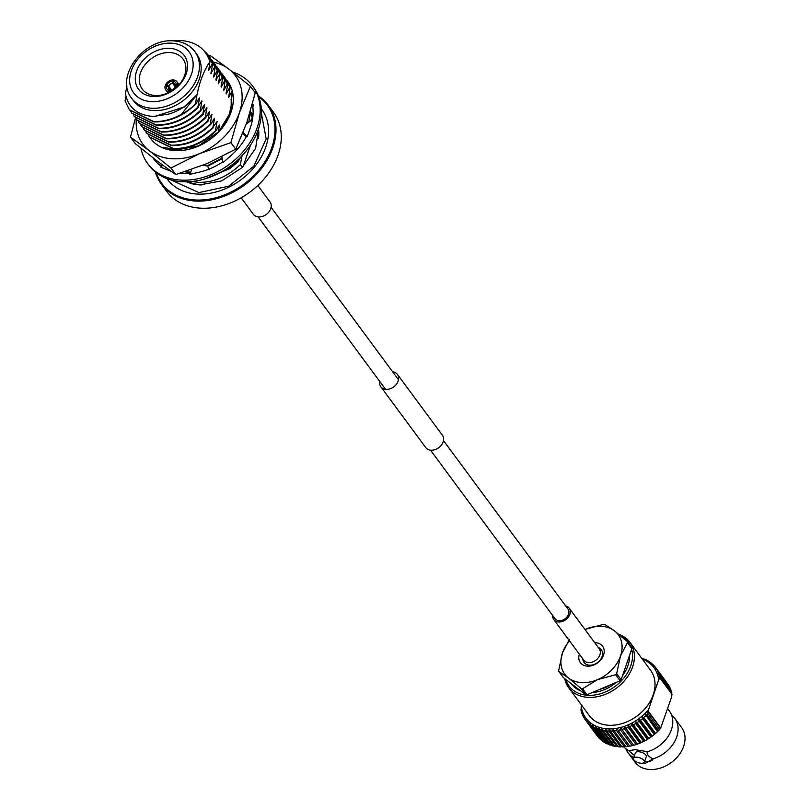 <?xml version="1.0" encoding="UTF-8"?>
<svg xmlns="http://www.w3.org/2000/svg" width="810" height="810" viewBox="0 0 810 810"><rect width="100%" height="100%" fill="white"/><g stroke="black" fill="none" stroke-linecap="round" stroke-linejoin="round"><path stroke-width="1.21" d="M430.535 450.178L555.032 618.668A8.059 6.075 -36.5 0 0 562.201 620.278A8.059 6.075 -36.5 0 0 568.549 614.263A8.059 6.075 -36.5 0 0 567.992 609.09L443.495 440.599M379.728 381.419A10.358 7.806 -36.5 0 0 380.791 386.734A10.358 7.806 -36.5 0 0 389.995 388.81A10.358 7.806 -36.5 0 0 398.166 381.075A10.358 7.806 -36.5 0 0 397.457 374.423A10.358 7.806 -36.5 0 0 392.688 371.841M380.791 386.734L425.766 447.596A10.358 7.806 -36.5 0 0 434.97 449.671A10.358 7.806 -36.5 0 0 443.131 441.936A10.358 7.806 -36.5 0 0 442.432 435.284L397.457 374.423M629.502 655.503A33.574 25.302 143.5 0 1 627.912 665.709A33.574 25.302 143.5 0 1 622.505 675.712M616.187 682.425A33.574 25.302 143.5 0 1 592.292 692.53M580.669 690.839A33.574 25.302 143.5 0 1 571.617 684.045A33.574 25.302 143.5 0 1 571.414 683.762M620.49 635.728A36.825 27.742 143.5 0 1 630.433 645.934M631.648 649.286A36.825 27.742 143.5 0 1 630.747 665.871A36.825 27.742 143.5 0 1 597.274 694.534A36.825 27.742 143.5 0 1 565.734 679.418M618.86 634.372A38.121 28.725 143.5 0 1 629.988 642.411A38.121 28.725 143.5 0 1 632.59 666.903A38.121 28.725 143.5 0 1 602.559 695.344A38.121 28.725 143.5 0 1 568.681 687.71A38.121 28.725 143.5 0 1 564.732 678.658M629.988 642.411L650.612 670.315A38.121 28.725 143.5 0 1 653.214 694.808A38.121 28.725 143.5 0 1 623.173 723.249A38.121 28.725 143.5 0 1 589.305 715.615L568.681 687.71M633.754 757.654A29.008 21.86 143.5 0 1 628.084 752.774L635.02 762.159A29.008 21.86 -36.5 0 0 649.833 769.5A29.008 21.86 -36.5 0 0 678.881 755.092A29.008 21.86 -36.5 0 0 681.676 727.674L674.74 718.298A29.008 21.86 143.5 0 1 652.9 758.879L645.276 763.334L643.272 763.05M671.591 715.058A29.008 21.86 143.5 0 1 674.74 718.298M644.618 761.471A12.889 5.7 -160.9 0 0 645.884 761.572A12.889 5.7 -160.9 0 0 653.012 759.031M644.396 762.109L646.289 756.641A5.751 2.551 -160.9 0 0 644.183 753.553A5.751 2.551 -160.9 0 0 638.594 751.721A5.751 2.551 -160.9 0 0 635.404 752.875L633.511 758.342A5.751 2.551 19.1 0 1 636.711 757.178A5.751 2.551 19.1 0 1 642.289 759.01A5.751 2.551 19.1 0 1 644.396 762.109A5.751 2.551 19.1 0 1 641.206 763.263A5.751 2.551 19.1 0 1 635.617 761.43A5.751 2.551 19.1 0 1 633.511 758.342M623.842 746.891A29.008 21.86 -36.5 0 0 628.054 750.242A29.008 21.86 -36.5 0 0 628.793 750.637L635.202 749.696L647.575 751.68A29.008 21.86 -36.5 0 0 672.33 717.518A29.008 21.86 -36.5 0 0 669.424 711.089L667.592 708.618M671.591 697.056L671.976 694.312L660.008 678.122L658.702 679.61L648.091 710.927L660.717 727.998L671.591 697.056M660.717 727.998L648.04 711.625L647.899 713.64L659.644 729.526L660.433 728.403M659.644 729.526A43.811 33.018 143.5 0 1 658.641 730.569L657.457 731.724A43.811 33.018 143.5 0 1 655.563 733.445L654.298 734.518A43.811 33.018 143.5 0 1 652.273 736.098L650.926 737.08A43.811 33.018 143.5 0 1 648.8 738.507L647.382 739.388A43.811 33.018 143.5 0 1 645.165 740.654L643.707 741.413A43.811 33.018 143.5 0 1 641.409 742.507L639.91 743.155A43.811 33.018 143.5 0 1 637.581 744.056L636.053 744.572A43.811 33.018 143.5 0 1 633.693 745.281L632.164 745.676A43.811 33.018 143.5 0 1 629.795 746.182L618.05 730.286A43.811 33.018 143.5 0 0 620.419 729.78L620.5 727.512A42.363 31.924 143.5 0 1 616.734 728.312A42.363 31.924 143.5 0 1 612.998 728.787A42.363 31.924 143.5 0 1 609.322 728.919A42.363 31.924 143.5 0 1 605.758 728.727A42.363 31.924 143.5 0 1 602.316 728.19A42.363 31.924 143.5 0 1 599.046 727.329A42.363 31.924 143.5 0 1 595.968 726.155A42.363 31.924 143.5 0 1 593.112 724.656A42.363 31.924 143.5 0 1 590.5 722.874A42.363 31.924 143.5 0 1 588.171 720.809A42.363 31.924 143.5 0 1 586.146 718.48A42.363 31.924 143.5 0 1 584.425 715.918A42.363 31.924 143.5 0 1 583.038 713.134A42.363 31.924 143.5 0 1 582.005 710.167A42.363 31.924 143.5 0 1 581.317 707.039L580.942 709.935A43.811 33.018 143.5 0 0 581.205 711.038L582.005 710.167L581.55 712.274A43.811 33.018 143.5 0 0 582.208 714.137L583.038 713.134L582.704 715.311A43.811 33.018 143.5 0 0 583.564 717.053L584.425 715.918L584.202 718.146A43.811 33.018 143.5 0 0 585.276 719.756L586.146 718.48L586.045 720.748L597.79 736.644A43.811 33.018 143.5 0 0 599.066 738.102L587.321 722.206A43.811 33.018 143.5 0 1 586.045 720.748M647.899 713.64A43.811 33.018 143.5 0 1 646.896 714.673L658.641 730.569M581.681 711.686L581.205 711.038M660.008 678.122L658.297 677.312A42.363 31.924 143.5 0 1 658.702 679.61M648.172 710.026A42.363 31.924 143.5 0 1 647.585 710.714L648.091 710.927M648.04 711.625L647.585 710.714A42.363 31.924 143.5 0 1 644.79 713.64L646.896 714.673M581.236 707.353L581.6 705.196M581.135 707.221L581.317 707.039A42.363 31.924 143.5 0 1 581.215 706.32M657.457 731.724L644.79 713.64A42.363 31.924 143.5 0 1 641.773 716.384A42.363 31.924 143.5 0 1 638.553 718.915A42.363 31.924 143.5 0 1 635.162 721.194A42.363 31.924 143.5 0 1 631.628 723.208A42.363 31.924 143.5 0 1 627.983 724.95A42.363 31.924 143.5 0 1 624.257 726.388A42.363 31.924 143.5 0 1 620.5 727.512L633.693 745.281M642.34 659.117A42.363 31.924 143.5 0 1 642.441 659.148A42.363 31.924 143.5 0 1 645.408 660.494A42.363 31.924 143.5 0 1 648.142 662.135A42.363 31.924 143.5 0 1 650.612 664.058A42.363 31.924 143.5 0 1 652.789 666.255A42.363 31.924 143.5 0 1 654.672 668.706A42.363 31.924 143.5 0 1 656.221 671.379A42.363 31.924 143.5 0 1 657.437 674.254A42.363 31.924 143.5 0 1 658.297 677.312L660.13 677.038L671.875 692.935L671.571 693.765M647.585 710.714L660.474 728.16M641.611 658.125A43.811 33.018 143.5 0 1 643.241 658.662L642.441 659.148L644.497 659.148A43.811 33.018 143.5 0 1 646.36 659.988L645.408 660.494L647.524 660.585A43.811 33.018 143.5 0 1 649.235 661.618L648.142 662.135L650.298 662.347A43.811 33.018 143.5 0 1 651.847 663.562L650.612 664.058L652.789 664.403A43.811 33.018 143.5 0 1 654.166 665.779L652.789 666.255L654.986 666.721A43.811 33.018 143.5 0 1 655.857 667.835L667.602 683.731A43.811 33.018 143.5 0 1 667.916 684.156L667.896 684.237M658.408 672.118A43.811 33.018 143.5 0 1 659.168 673.92L670.913 689.816A43.811 33.018 143.5 0 0 670.154 688.004L658.408 672.118L656.221 671.379L657.841 670.984A43.811 33.018 143.5 0 0 656.87 669.303L668.615 685.199A43.811 33.018 143.5 0 1 669.587 686.88L669.516 687.153M660.13 677.038A43.811 33.018 143.5 0 0 659.593 675.125L671.338 691.021A43.811 33.018 143.5 0 1 671.875 692.935M629.623 745.757L628.266 746.435A43.811 33.018 143.5 0 1 625.928 746.739L614.183 730.843A43.811 33.018 143.5 0 0 616.521 730.549L616.734 728.312L618.05 730.286M625.887 746.233L624.419 746.861A43.811 33.018 143.5 0 1 622.11 746.952L610.365 731.055A43.811 33.018 143.5 0 0 612.674 730.964L612.998 728.787L614.183 730.843M622.222 746.364L620.642 746.931A43.811 33.018 143.5 0 1 618.394 746.81L606.649 730.914A43.811 33.018 143.5 0 0 608.897 731.045L609.322 728.919L610.365 731.055M618.648 746.172L616.967 746.658A43.811 33.018 143.5 0 1 614.81 746.324L603.065 730.438A43.811 33.018 143.5 0 0 605.222 730.772L605.758 728.727L606.649 730.914M615.205 745.635L613.443 746.04A43.811 33.018 143.5 0 1 611.388 745.504L599.643 729.607A43.811 33.018 143.5 0 0 601.698 730.154L602.316 728.19L603.065 730.438M611.935 744.775L610.092 745.089A43.811 33.018 143.5 0 1 608.158 744.349L596.413 728.453A43.811 33.018 143.5 0 0 598.347 729.192L599.046 727.329L599.643 729.607M607.702 743.722L606.953 743.803A43.811 33.018 143.5 0 1 605.161 742.871L593.416 726.975A43.811 33.018 143.5 0 0 595.208 727.906L595.968 726.155L596.413 728.453M604.645 742.173L604.047 742.203A43.811 33.018 143.5 0 1 602.417 741.079L590.672 725.183A43.811 33.018 143.5 0 0 592.302 726.307L593.112 724.656L593.416 726.975M601.84 740.299L601.415 740.289A43.811 33.018 143.5 0 1 599.947 738.993L588.202 723.107A43.811 33.018 143.5 0 0 589.67 724.403L590.5 722.874L590.672 725.183M597.051 735.652L585.276 719.756M646.36 659.988L646.785 660.555M649.235 661.618L649.731 662.286M651.847 663.562L652.425 664.342M654.166 665.779L654.834 666.691M655.857 667.835A43.811 33.018 143.5 0 1 656.171 668.26L667.916 684.156M657.841 670.984L669.587 686.88M645.712 715.827A43.811 33.018 143.5 0 1 643.818 717.549L655.563 733.445M654.298 734.518L642.553 718.622A43.811 33.018 143.5 0 1 640.528 720.212L652.273 736.098M650.926 737.08L639.181 721.183A43.811 33.018 143.5 0 1 637.055 722.621L648.8 738.507M647.382 739.388L635.637 723.492A43.811 33.018 143.5 0 1 633.42 724.758L645.165 740.654M643.707 741.413L631.962 725.527A43.811 33.018 143.5 0 1 629.664 726.611L641.409 742.507M639.91 743.155L628.165 727.258A43.811 33.018 143.5 0 1 625.836 728.16L637.581 744.056M636.053 744.572L624.308 728.686A43.811 33.018 143.5 0 1 621.948 729.385M632.164 745.676L620.419 729.78M628.266 746.435L616.521 730.549M624.419 746.861L612.674 730.964M620.642 746.931L608.897 731.045M616.967 746.658L605.222 730.772M613.443 746.04L601.698 730.154M610.092 745.089L598.347 729.192M606.953 743.803L595.208 727.906M604.047 742.203L592.302 726.307M601.415 740.289L589.67 724.403M584.223 717.933L583.564 717.053M582.765 714.896L582.208 714.137M656.87 669.303L654.672 668.706L656.171 668.26M659.593 675.125L657.437 674.254L659.168 673.92M642.553 718.622L641.773 716.384L643.818 717.549M639.181 721.183L638.553 718.915L640.528 720.212M635.637 723.492L635.162 721.194L637.055 722.621M631.962 725.527L631.628 723.208L633.42 724.758M628.165 727.258L627.983 724.95L629.664 726.611M624.308 728.686L624.257 726.388L625.836 728.16M587.321 722.206L588.171 720.809L588.202 723.107M628.084 752.774A29.008 21.86 143.5 0 1 625.917 748.804M652.9 758.879C647.99 756.297 646.218 753.897 647.575 751.68M628.793 750.637L634.483 755.548M620.5 727.512L633.39 744.957M624.257 726.388L637.146 743.833M627.983 724.95L640.872 742.395M631.628 723.208L644.517 740.654M635.162 721.194L648.051 738.639M638.553 718.915L651.453 736.361M641.773 716.384L654.672 733.83M644.79 713.64L657.69 731.096M594.763 642.725A13.81 10.408 143.5 0 1 603.551 655.118A13.81 10.408 143.5 0 1 587.625 666.164A13.81 10.408 143.5 0 1 579.332 654.126M582.815 658.844A10.743 8.1 -36.5 0 0 584.051 662.458A10.743 8.1 -36.5 0 0 593.598 664.615A10.743 8.1 -36.5 0 0 602.073 656.596A10.743 8.1 -36.5 0 0 601.334 649.691A10.743 8.1 -36.5 0 0 598.246 647.443M574.087 685.807L574.634 687.275M610.639 684.774A27.965 21.07 143.5 0 1 599.876 689.32M577.054 689.037L575.353 686.769M627.416 642.624A37.948 28.603 -36.5 0 0 627.142 641.479L631.597 647.514A37.948 28.603 143.5 0 1 631.871 648.648L627.416 642.624L620.49 656.059A33.23 25.049 -36.5 0 0 614.446 630.858A33.23 25.049 -36.5 0 0 585.448 629.259A33.23 25.049 -36.5 0 0 584.962 629.461L603.521 624.348A37.948 28.603 -36.5 0 1 604.837 624.429L614.446 630.858L627.142 641.479M569.531 640.872A33.23 25.049 -36.5 0 0 562.494 652.85L558.667 670.467A37.948 28.603 -36.5 0 0 558.94 671.601L563.396 677.636L585.711 694.697L581.256 688.662A37.948 28.603 -36.5 0 0 582.562 688.733L587.017 694.767A37.948 28.603 143.5 0 1 585.711 694.697M615.63 674.74A37.948 28.603 -36.5 0 0 616.663 673.677L621.118 679.701A37.948 28.603 143.5 0 1 620.085 680.775L615.63 674.74L597.547 679.641A33.23 25.049 -36.5 0 0 620.49 656.059L616.663 673.677M569.42 639.414L562.494 652.85A33.23 25.049 -36.5 0 0 568.549 678.041A33.23 25.049 -36.5 0 0 597.547 679.641L582.562 688.733M631.871 648.648L621.118 679.701M620.085 680.775L587.017 694.767M581.256 688.662L568.549 678.041L558.94 671.601M552.703 615.509A9.588 7.229 -36.5 0 0 553.797 619.579A9.588 7.229 -36.5 0 0 562.322 621.503A9.588 7.229 -36.5 0 0 569.886 614.344A9.588 7.229 -36.5 0 0 569.228 608.178A9.588 7.229 -36.5 0 0 565.663 605.931M553.797 619.579L583.777 660.15A9.588 7.229 -36.5 0 0 592.302 662.074A9.588 7.229 -36.5 0 0 599.866 654.915A9.588 7.229 -36.5 0 0 599.208 648.749L569.228 608.178M150.123 137.832A47.962 36.146 -36.5 0 0 150.569 138.449A47.962 36.146 -36.5 0 0 175.061 150.589A47.962 36.146 -36.5 0 0 223.094 126.765A47.962 36.146 -36.5 0 0 227.711 81.435A47.962 36.146 -36.5 0 0 226.608 80.038M163.883 147.218L176.094 150.113L198.602 145.82L218.73 131.726L230.992 111.648L232.045 91.105M208.595 55.768L209.932 55.363L228.906 69.123A57.561 43.376 -36.5 0 0 213.486 62.188M150.589 138.48L150.569 138.449A47.962 36.146 -36.5 0 0 150.609 138.5A47.962 36.146 -36.5 0 0 210.661 139.036A47.962 36.146 -36.5 0 0 227.742 81.476A47.962 36.146 -36.5 0 0 227.731 81.456L227.742 81.476M136.343 119.181A57.561 43.376 -36.5 0 0 149.425 150.832A57.561 43.376 -36.5 0 0 199.645 153.606A57.561 43.376 -36.5 0 0 239.385 112.752A57.561 43.376 -36.5 0 0 228.906 69.123L250.401 86.305L239.385 112.752L230.901 142.631L199.645 153.606L170.93 168.014L149.425 150.832L130.461 137.072L135.493 117.987M250.401 86.305L255.251 92.866L246.756 122.735L235.74 149.182L207.026 163.59L175.77 174.565L156.806 160.805L135.3 143.623L130.461 137.072M235.74 149.182L230.901 142.631M175.77 174.565L170.93 168.014M231.417 97.706L231.184 105.735L229.351 114.068L220.958 129.236M231.184 105.735L231.235 98.597M140.95 148.26A65.235 49.157 -36.5 0 0 147.673 163.59A65.235 49.157 -36.5 0 0 180.994 180.103A65.235 49.157 -36.5 0 0 246.311 147.714A65.235 49.157 -36.5 0 0 252.598 86.062A65.235 49.157 -36.5 0 0 232.622 71.999M147.673 163.59L148.878 165.22A65.235 49.157 -36.5 0 0 182.199 181.734A65.235 49.157 -36.5 0 0 247.516 149.334A65.235 49.157 -36.5 0 0 253.803 87.682L252.598 86.062M162.699 165.25L160.734 167.093L168.024 170.13A57.561 43.376 -36.5 0 0 168.561 170.353A57.561 43.376 -36.5 0 0 171.102 171.315M179.962 173.31A57.561 43.376 -36.5 0 0 183.252 173.603A57.561 43.376 -36.5 0 0 190.158 173.532M221.889 156.684L222.892 162.709L230.293 156.219A57.561 43.376 -36.5 0 0 230.84 155.743A57.561 43.376 -36.5 0 0 246.655 136.06L247.252 136.586L250.138 128.223A57.561 43.376 -36.5 0 0 250.361 127.605A57.561 43.376 -36.5 0 0 252.679 105.968L253.611 105.968L252.619 103.386M191.697 169.482L189.844 174.363L198.926 172.226A57.561 43.376 -36.5 0 0 199.594 172.074A57.561 43.376 -36.5 0 0 222.76 161.919M153.06 157.92A57.561 43.376 -36.5 0 0 153.849 159.033A57.561 43.376 -36.5 0 0 161.433 166.435M153.505 158.264L154.315 159.621A57.561 43.376 -36.5 0 0 154.457 159.833L154.973 159.398M202.692 165.372L207.502 165.989L209.02 169.118M221.515 156.877L222.304 159.135M235.852 148.959L237.755 148.848M242.625 133.761L246.351 136.606M243.152 132.455L247.252 136.586M246.26 124.153L252.477 119.384M251.586 107.203L252.872 107.355M252.011 105.634L253.611 105.968M257.843 185.48L270.034 201.984A10.358 7.806 143.5 0 1 269.031 211.774A10.358 7.806 143.5 0 1 258.663 216.918A10.358 7.806 143.5 0 1 253.368 214.296L241.177 197.792M161.382 184.204L166.657 191.342A66.46 50.078 -36.5 0 0 200.607 208.17A66.46 50.078 -36.5 0 0 267.148 175.162A66.46 50.078 -36.5 0 0 273.557 112.357L268.282 105.209A66.46 50.078 143.5 0 1 261.873 168.024A66.46 50.078 143.5 0 1 195.331 201.032A66.46 50.078 143.5 0 1 161.382 184.204A66.46 50.078 143.5 0 1 155.378 172.014M156.188 172.662A65.691 49.501 -36.5 0 0 195.25 199.969A65.691 49.501 -36.5 0 0 265.356 161.048A65.691 49.501 -36.5 0 0 258.765 96.856M242.433 167.336L240.378 164.552C227.853 176.6 213.911 182.534 198.551 182.361L191.818 181.491M201.275 184.984A47.962 36.146 143.5 0 1 200.455 184.953A47.962 36.146 143.5 0 1 187.181 181.794M153.465 110.565A39.295 29.605 143.5 0 1 133.387 100.612L131.676 98.293A39.295 29.605 143.5 0 0 151.743 108.236A39.295 29.605 143.5 0 0 191.089 88.725A39.295 29.605 143.5 0 0 194.876 51.587L196.597 53.916A39.295 29.605 143.5 0 1 192.81 91.044A39.295 29.605 143.5 0 1 153.465 110.565M172.55 40.875L180.701 40.5C195.99 41.695 205.73 48.782 209.932 61.732C202.632 72.394 197.832 86.447 195.544 103.893L195.716 104.115C183.192 116.164 169.249 122.097 153.89 121.925L129.529 109.968M195.544 103.893A47.962 36.146 143.5 0 1 181.389 114.331L196.79 94.922C189.408 104.105 180.215 110.454 169.219 113.997L153.384 116.468C137.518 115.293 128.193 107.679 125.398 93.626L126.927 86.062M181.389 114.331C172.014 119.465 162.739 121.854 153.576 121.51L129.367 109.765L125.064 100.845L125.935 96.329M133.326 115.01L134.369 116.529L158.568 128.263C173.937 128.436 187.88 122.502 200.404 110.454L201.791 100.845L197.903 107.072C185.379 119.121 171.436 125.054 156.077 124.882L131.868 113.147L130.825 111.628M198.217 107.497C185.692 119.546 171.75 125.479 156.381 125.307L132.02 113.349M200.404 110.454L200.718 110.879C188.193 122.918 174.241 128.861 158.881 128.689L134.521 116.731M138.318 121.773L139.36 123.282L163.569 135.027C178.929 135.199 192.871 129.266 205.396 117.217L206.783 107.608L202.895 113.835C190.38 125.884 176.428 131.817 161.069 131.645L136.86 119.9L135.827 118.392M203.209 114.261C190.684 126.299 176.742 132.243 161.382 132.07L137.022 120.113M205.396 117.217L205.71 117.642C193.185 129.681 179.243 135.624 163.883 135.452L139.523 123.495M143.319 128.527L144.362 130.046L168.561 141.79C183.931 141.963 197.873 136.019 210.398 123.981L211.785 114.372L207.897 120.599C195.372 132.648 181.43 138.581 166.07 138.409L141.861 126.664L140.819 125.145M208.21 121.024C195.686 133.063 181.744 139.006 166.384 138.834L142.013 126.876M210.398 123.981L210.711 124.406C198.187 136.444 184.245 142.388 168.875 142.216L144.514 130.258M148.311 135.29L149.354 136.809L173.563 148.554C188.922 148.726 202.864 142.783 215.389 130.744L217.09 121.551L212.898 127.362C200.374 139.401 186.422 145.344 171.062 145.172L146.853 133.427L145.82 131.909M213.202 127.788C200.677 139.826 186.735 145.77 171.376 145.597L147.015 133.64M215.389 130.744L215.703 131.169C203.178 143.208 189.236 149.141 173.877 148.979L149.516 137.022M221.96 158.152L206.965 165.928M222.142 158.669L207.613 166.232M240.55 157.343L238.191 161.595L237.877 161.17L229.453 168.298L207.937 177.916M238.191 161.595L229.767 168.713L204.495 179.01M196.182 184.629A48.114 36.258 143.5 0 1 186.857 181.804M262.896 111.071A58.705 44.236 -36.5 0 0 261.316 109.32M166.87 178.575A58.705 44.236 -36.5 0 0 167.316 179.192A58.705 44.236 -36.5 0 0 197.306 194.056A58.705 44.236 -36.5 0 0 256.092 164.896A58.705 44.236 -36.5 0 0 261.751 109.411A58.705 44.236 -36.5 0 0 261.286 108.803M170.768 89.981L168.48 86.66L165.21 85.657A6.905 5.204 -36.5 0 0 165.746 89.9A6.905 5.204 -36.5 0 0 169.067 91.631L169.442 92.178M173.391 80.332L173.127 79.937A6.905 5.204 -36.5 0 0 165.341 85.263L165.675 85.678M175.456 86.721L175.314 86.549A3.837 2.896 -36.5 0 0 174.98 84.321A3.837 2.896 -36.5 0 0 173.269 83.379L175.405 86.103M169.928 90.355L171.021 89.859A3.837 2.896 -36.5 0 0 175.152 87.024L175.912 86.245A5.376 4.05 143.5 0 1 169.928 90.355L169.472 91.651A6.905 5.204 -36.5 0 0 170.525 91.591M169.735 48.347A28.39 21.394 143.5 0 1 186.178 73.781A28.39 21.394 143.5 0 1 153.07 96.471A28.39 21.394 143.5 0 1 136.627 71.037A28.39 21.394 143.5 0 1 169.735 48.347M155.176 95.489A25.323 19.086 -36.5 0 0 180.529 82.914A25.323 19.086 -36.5 0 0 182.969 58.978A25.323 19.086 -36.5 0 0 170.039 52.569A25.323 19.086 -36.5 0 0 144.676 65.144A25.323 19.086 -36.5 0 0 142.236 89.08A25.323 19.086 -36.5 0 0 155.176 95.489M168.48 86.66A3.837 2.896 -36.5 0 0 168.814 88.887A3.837 2.896 -36.5 0 0 170.525 89.839L170.657 90.021M166.546 85.728A5.376 4.05 143.5 0 0 169.523 90.335L170.525 89.839M177.623 86.224L177.39 85.931A6.905 5.204 -36.5 0 0 176.853 81.689A6.905 5.204 -36.5 0 0 173.522 79.957L173.269 83.379M173.077 81.253A5.376 4.05 143.5 0 1 176.043 85.86L177.39 85.931M175.314 86.549L176.043 85.86M175.233 86.953L172.773 83.349A3.837 2.896 -36.5 0 0 168.642 86.184L171.558 89.819M172.773 83.349L172.672 81.233A5.376 4.05 143.5 0 0 166.678 85.344L168.642 86.184M165.341 85.263L166.678 85.344M173.127 79.937L172.672 81.233M169.523 90.335L169.067 91.631M177.066 86.761A6.905 5.204 -36.5 0 0 177.248 86.326L175.912 86.245M161.008 163.984A58.705 44.236 -36.5 0 0 161.473 166.394M258.39 95.894A66.46 50.078 143.5 0 1 268.282 105.209M167.346 178.757A58.705 44.236 -36.5 0 0 168.561 180.782M251.383 113.471A48.114 36.258 143.5 0 1 252.983 115.374M258.501 128.861A48.114 36.258 143.5 0 1 258.471 138.581M196.79 94.922L184.336 106.92L153.859 116.721L145.729 115.425M237.877 161.17L238.13 159.691M181.764 173.502L180.751 173.067M182.766 173.573L181.146 172.945M237.077 148.605L236.763 148.179L236.398 148.929M190.512 172.601L184.771 171.801M190.664 172.206L185.45 171.588M222.092 128.314L221.778 127.899L221.363 128.719M218.173 132.455L219.591 124.932L218.082 126.866M219.591 124.932L215.703 131.169M217.09 121.551L215.581 123.495M212.898 127.362L214.589 118.179L213.081 120.113M214.589 118.179L210.711 124.406M212.098 114.797L210.58 116.731M207.897 120.599L209.598 111.415L208.089 113.349M209.598 111.415L205.71 117.642M207.097 108.034L205.588 109.968M202.895 113.835L204.596 104.652L203.087 106.586M204.596 104.652L200.718 110.879M202.095 101.27L200.586 103.204M197.903 107.072L199.604 97.889L198.096 99.822M199.604 97.889L195.716 104.115M209.932 61.732L208.717 70.308L212.291 63.646L207.765 54.442L212.291 63.646M208.595 68.951L208.717 70.308M201.133 47.992L207.765 54.442M212.605 64.071L210.904 73.264L214.782 67.028L210.266 57.824L214.782 67.028M211.096 72.333L211.218 73.68M209.122 56.376L210.266 57.824M215.095 67.453L213.708 77.061L217.282 70.409L212.767 61.206L217.282 70.409M213.587 75.715L213.708 77.061M211.623 59.758L212.767 61.206M217.596 70.834L215.895 80.028L219.783 73.791L215.268 64.587L219.783 73.791M216.088 79.097L216.209 80.443M214.123 63.139L215.268 64.587M220.097 74.216L218.396 83.41L222.284 77.173L217.758 67.969L222.284 77.173M218.589 82.478L218.71 83.825M216.624 66.521L217.758 67.969M222.598 77.598L221.211 87.207L224.785 80.555L220.259 71.351L224.785 80.555M221.09 85.86L221.211 87.207M219.115 69.903L220.259 71.351M225.089 80.98L223.702 90.588L227.276 83.936L222.76 74.733L227.276 83.936M223.59 89.242L223.702 90.588M221.616 73.285L222.76 74.733M227.59 84.361L226.203 93.97L229.777 87.318L225.261 78.114L229.777 87.318M226.081 92.624L226.203 93.97M224.117 76.666L225.261 78.114M230.091 87.743L228.703 97.352L232.278 90.7M228.582 96.005L228.703 97.352M232.359 92.482L231.376 100.389M231.083 99.377L231.204 100.734M249.166 115.405L249.632 113.916M249.713 113.623L249.763 114.372M250.077 114.787L248.731 122.239M250.503 120.892L252.264 117.754L250.108 112.327M250.138 112.225L252.264 117.754M252.578 118.169L252.356 119.475M252.963 115.607L250.239 111.922L252.902 116.296M243 166.769L250.493 145.142M240.378 164.552L242.079 155.368M151.278 101.635A34.496 25.991 143.5 0 1 131.301 70.743A34.496 25.991 143.5 0 1 171.528 43.173A34.496 25.991 143.5 0 1 191.504 74.074A34.496 25.991 143.5 0 1 151.278 101.635M271.097 207.299L398.52 379.738M258.137 216.877L385.56 389.316M208.94 168.956L209.405 169.806M250.29 111.699L253.034 114.635M261.367 113.157L266.186 138.895L253.864 166.121L228.724 186.178L198.926 192.588L171.011 179.931M258.704 128.253L255.636 148.301L242.18 167.569L221.636 180.924L199.351 184.923L186.219 181.815M194.876 51.587C189.823 45.056 182.756 41.502 173.664 40.915C144.129 37.817 114.19 76.97 131.676 98.293M165.746 89.9L167.964 92.897M176.853 81.689L179.071 84.685"/></g></svg>
